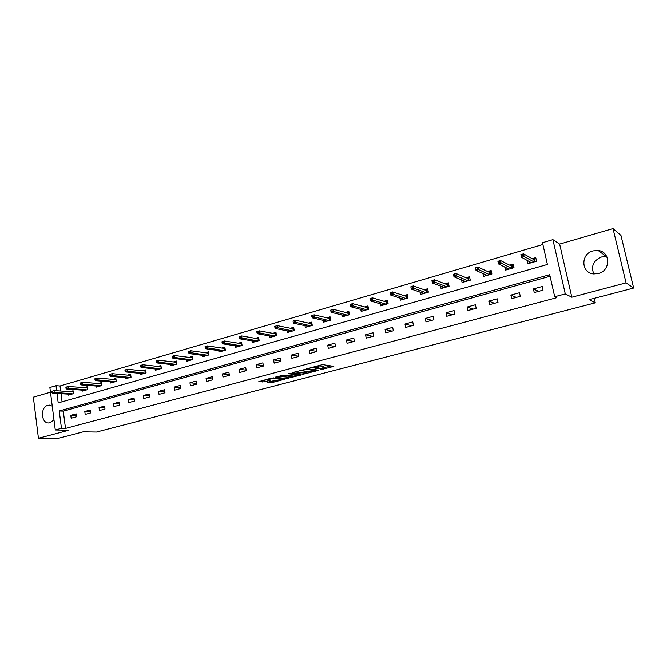 <?xml version="1.0" encoding="UTF-8"?>
<svg xmlns="http://www.w3.org/2000/svg" width="667" height="667" viewBox="0 0 667 667"><rect width="100%" height="100%" fill="white"/><g stroke="black" fill="none" stroke-linecap="round" stroke-linejoin="round"><path stroke-width="1" d="M320.235 369.835L333.833 366.366L323.128 364.682L321.394 364.899L309.004 368.226L317.35 367.092L318.643 367.609L314.724 369.084L323.778 367.992L324.154 368.376L320.235 369.835M52.226 406.028L47.866 405.303C40.062 407.053 40.979 423.653 48.866 422.953L50.067 422.77L53.977 419.735M593.788 273.954C590.795 266.183 593.372 260.522 601.526 256.978L606.82 256.678M598.357 273.562C610.847 270.794 610.655 251.592 598.166 250.517L593.021 250.892C580.473 253.844 580.974 273.111 593.655 273.937L598.357 273.562M267.459 382.166L271.878 382.625L284.867 379.156L271.744 377.989L258.754 381.657L264.382 381.849L270.285 380.223L267.8 379.573L273.912 378.389L281.724 379.531L267.459 382.166M550.075 276.271L63.273 411.13L65.508 428.431L61.472 428.347L55.278 429.998L49.875 387.477L55.995 385.676L56.645 390.745M633.65 288.052L626.055 282.883L613.006 228.581L620.944 235.426L633.65 288.052L589.228 299.658L595.281 302.851L96.465 432.058L83.167 431.849L58.004 438.419L38.436 438.286L68.884 430.24L55.278 429.998M613.006 228.581L559.646 244.097L571.819 297.224L626.055 282.883M571.819 297.224L565.283 293.922L554.702 296.748L549.716 274.704L59.238 410.972L61.472 428.347M65.508 428.431L556.712 297.707L554.702 296.748M303.235 374.204L318.392 370.393L307.462 368.818L292.079 372.711L303.235 374.204L303.018 372.961L308.154 371.853M300.875 375.054L286.577 378.556L275.188 377.163L282.95 375.279L289.22 375.604L293.455 374.42L288.586 373.72L290.12 373.312L300.8 374.629M50.475 392.196L33.35 397.182L38.436 438.286M595.281 302.851L594.23 298.349M542.229 286.527L533.425 288.936L534.234 292.555L543.046 290.162L542.229 286.527M519.493 292.738L510.872 295.097L511.656 298.674L520.277 296.34L519.493 292.738M497.232 298.824L488.803 301.125L489.553 304.677L497.999 302.384L497.232 298.824M475.446 304.777L467.192 307.028L467.926 310.547L476.188 308.304L475.446 304.777M454.11 310.605L446.023 312.815L446.74 316.3L454.836 314.099L454.11 310.605M433.216 316.308L425.296 318.476L425.988 321.928L433.917 319.776L433.216 316.308M412.748 321.903L404.986 324.029L405.653 327.447L413.423 325.338L412.748 321.903M392.688 327.38L385.084 329.465L385.734 332.85L393.347 330.782L392.688 327.38M373.036 332.758L365.583 334.792L366.208 338.152L373.678 336.126L373.036 332.758M353.768 338.019L346.456 340.02L347.073 343.347L354.385 341.362L353.768 338.019M334.876 343.18L327.714 345.139L328.306 348.441L335.484 346.49L334.876 343.18M316.358 348.241L309.33 350.158L309.905 353.435L316.942 351.526L316.358 348.241M298.191 353.202L291.296 355.086L291.854 358.329L298.758 356.461L298.191 353.202M280.365 358.071L273.603 359.922L274.145 363.14L280.924 361.297L280.365 358.071M262.881 362.848L256.245 364.666L256.778 367.851L263.415 366.05L262.881 362.848M245.723 367.542L239.211 369.318L239.72 372.478L246.24 370.71L245.723 367.542M228.881 372.144L222.486 373.887L222.986 377.022L229.39 375.288L228.881 372.144M212.348 376.655L206.07 378.372L206.553 381.482L212.84 379.773L212.348 376.655M196.115 381.09L189.953 382.775L190.42 385.86L196.59 384.184L196.115 381.09M180.173 385.451L174.12 387.102L174.579 390.162L180.64 388.511L180.173 385.451M164.516 389.728L158.571 391.354L159.021 394.38L164.974 392.771L164.516 389.728M149.141 393.93L143.297 395.523L143.73 398.532L149.575 396.948L149.141 393.93M134.025 398.057L128.289 399.625L128.714 402.61L134.459 401.05L134.025 398.057M119.185 402.109L113.54 403.652L113.949 406.612L119.601 405.077L119.185 402.109M104.594 406.095L99.049 407.612L99.441 410.547L104.994 409.046L104.594 406.095M90.245 410.013L84.801 411.506L85.184 414.424L90.637 412.94L90.245 410.013M76.146 413.865L70.794 415.333L71.169 418.226L76.53 416.767L76.146 413.865M542.896 244.497L60.022 385.968L60.672 391.012M61.022 393.68L62.064 401.801M527.072 260.355L527.83 263.748L536.568 261.247L535.759 257.654L532.183 258.688M504.769 267.042L505.444 270.152L513.999 267.7L513.215 264.149L509.663 265.166M482.925 273.545L483.533 276.413L491.904 274.02L491.145 270.494L487.619 271.511M461.522 279.882L462.073 282.55L470.277 280.207L469.543 276.713L466.033 277.722M440.553 286.068L441.062 288.553L449.091 286.26L448.382 282.8L444.897 283.8M420.01 292.104L420.477 294.439L428.347 292.196L427.655 288.761L424.195 289.761M399.875 298.007L400.308 300.208L408.021 298.007L407.345 294.606L403.919 295.598M380.148 303.777L380.549 305.861L388.102 303.702L387.444 300.333L384.042 301.309M360.797 309.421L361.172 311.397L368.576 309.28L367.942 305.945L364.566 306.92M341.829 314.949L342.179 316.825L349.441 314.749L348.824 311.447L345.464 312.414M323.228 320.36L323.553 322.153L330.674 320.118L330.082 316.842L326.747 317.8M304.986 325.663L305.286 327.38L312.273 325.379L311.689 322.128L308.379 323.086M287.085 330.857L287.369 332.5L294.222 330.54L293.655 327.322L290.37 328.264M269.526 335.943L269.793 337.527L276.513 335.601L275.963 332.408L272.703 333.35M252.293 340.937L252.543 342.454L259.138 340.57L258.604 337.402L255.361 338.336M235.376 345.831L235.609 347.299L242.088 345.448L241.571 342.304L238.344 343.23M218.768 350.634L218.993 352.051L225.346 350.233L224.846 347.115L221.644 348.041M202.46 355.353L202.676 356.72L208.913 354.936L208.429 351.842L205.244 352.76M186.443 359.972L186.652 361.297L192.78 359.546L192.304 356.478L189.145 357.387M170.719 364.515L170.91 365.799L176.93 364.074L176.472 361.039L173.337 361.939M155.269 368.976L155.453 370.218L161.364 368.526L160.922 365.516L157.804 366.408M140.095 373.353L140.27 374.562L146.073 372.895L145.639 369.91L142.546 370.802M125.179 377.655L125.346 378.823L131.049 377.197L130.632 374.229L127.555 375.112M110.522 381.874L110.68 383.016L116.291 381.416L115.875 378.472L112.823 379.348M96.115 386.026L96.265 387.143L101.776 385.568L101.376 382.641L98.341 383.517M81.949 390.112L82.091 391.195L87.519 389.645L87.127 386.743L84.109 387.61M68.026 394.122L68.159 395.172L73.495 393.655L73.112 390.779L70.118 391.637M60.022 385.968L55.995 385.676M56.987 393.43L58.204 402.893L547.407 264.482L542.488 242.705L552.901 239.645L565.283 293.922M559.646 244.097L552.901 239.645M63.273 411.13L59.238 410.972M533.425 288.936L538.594 291.371M510.872 295.097L516.341 297.407M488.803 301.125L494.547 303.318M467.192 307.028L473.203 309.113M446.023 312.815L452.293 314.791M425.296 318.476L431.807 320.343M404.986 324.029L411.739 325.796M385.084 329.465L392.063 331.132M365.583 334.792L372.77 336.368M346.456 340.02L353.852 341.504M327.714 345.139L335.301 346.54M309.33 350.158L316.925 351.451M291.296 355.086L298.716 356.245M273.603 359.922L280.857 360.955M256.245 364.666L263.34 365.591M239.211 369.318L246.148 370.152M222.486 373.887L229.281 374.629M206.07 378.372L212.723 379.039M189.953 382.775L196.465 383.367M174.12 387.102L180.507 387.627M158.571 391.354L164.832 391.821M143.297 395.523L149.433 395.94M128.289 399.625L134.309 399.983M113.54 403.652L119.443 403.969M99.049 407.612L104.836 407.887M84.801 411.506L90.479 411.739M70.794 415.333L76.371 415.533M324.095 368.076L323.545 366.733L323.778 367.992M318.534 366.967L323.545 366.733M318.593 367.3L318.026 365.941L318.259 367.217M324.029 367.692L331.065 365.849M294.772 371.919L303.018 372.961M315.733 370.852L306.578 369.318L301.767 370.677L308.738 371.928L315.733 370.852M291.304 376.263L288.044 377.122L288.252 378.356M277.947 376.355L288.044 377.122M292.188 376.371L298.307 375.179L293.705 374.762L289.486 375.946L292.188 376.371M261.431 380.707L267.734 379.673M269.701 381.582L274.754 380.599M529.54 263.257L529.148 261.489M533.358 259.346L535.976 258.596M534.35 261.881L533.842 259.621L534.384 259.054L534.976 261.706M521.319 256.186L522.811 255.753L522.486 254.277L520.994 254.711L521.444 257.27L520.86 254.619L523.537 253.844L524.129 256.495L521.444 257.27L531.407 262.723M522.811 255.753L534.025 261.973M522.486 254.277L523.537 253.844L533.842 259.621M507.212 269.643L506.87 268.076M510.905 265.8L513.423 265.074M498.316 262.865L499.775 262.448L499.458 260.98L497.999 261.406L498.474 263.932L497.907 261.306L500.533 260.539L501.1 263.165L498.474 263.932L508.979 269.126M511.906 268.301L511.414 266.058L511.964 265.499L512.539 268.117M499.775 262.448L511.564 268.401M499.458 260.98L500.533 260.539L511.414 266.058M485.351 275.896L485.059 274.504M488.928 272.111L491.346 271.419M489.937 274.579L489.461 272.361L490.012 271.803L490.57 274.404M475.804 269.401L477.23 268.993L476.922 267.542L475.496 267.959L476.005 270.443L475.454 267.842L478.022 267.1L478.572 269.701L476.005 270.443L487.06 275.404M477.23 268.993L489.57 274.687M476.922 267.542L478.022 267.1L489.461 272.361M463.949 282.016L463.69 280.774M467.409 278.297L469.735 277.63M468.426 280.732L467.967 278.531L468.509 277.981L469.051 280.549M453.477 274.37L453.777 275.805L455.177 275.396L454.877 273.962L453.485 274.245L455.995 273.512L456.536 276.088L454.019 276.813L465.583 281.549M455.177 275.396L468.034 280.84M454.877 273.962L455.995 273.512L467.967 278.531M454.019 276.813L453.777 275.805M442.988 288.002L442.755 286.893M446.331 284.35L448.566 283.708M447.365 286.752L446.915 284.576L447.457 284.025L447.982 286.577M431.933 280.64L432.216 282.066L433.592 281.666L433.3 280.248L431.983 280.507L434.442 279.79L434.959 282.341L432.499 283.058L444.539 287.56M433.592 281.666L446.948 286.877M433.3 280.248L434.442 279.79L446.915 284.576M432.499 283.058L432.216 282.066M422.444 293.88L422.244 292.871M425.688 290.278L427.83 289.661M426.722 292.655L426.288 290.495L426.838 289.953L427.347 292.48M410.839 286.785L411.114 288.194L412.456 287.802L412.173 286.393L410.839 286.785L413.332 285.935L413.84 288.461L411.431 289.161L423.937 293.455M412.456 287.802L426.288 292.78M412.173 286.393L413.332 285.935L426.288 290.495M411.431 289.161L411.114 288.194M402.326 299.633L402.143 298.724M405.453 296.09L407.52 295.498M406.503 298.441L406.078 296.298L406.628 295.756L407.12 298.257M390.178 292.805L390.453 294.197L391.762 293.813L391.487 292.421L390.178 292.805L392.663 291.954L393.155 294.455L390.795 295.147L403.743 299.225M391.762 293.813L406.053 298.566M391.487 292.421L392.663 291.954L406.078 296.298M390.795 295.147L390.453 294.197M382.6 305.269L382.441 304.444M385.634 301.784L387.619 301.217M386.685 304.102L386.276 301.976L386.827 301.442L387.31 303.927M369.943 298.691L370.21 300.075L371.494 299.7L371.227 298.316L369.943 298.691L372.428 297.849L372.903 300.333L370.585 301L383.95 304.886M371.494 299.7L386.218 304.235M371.227 298.316L372.428 297.849L386.276 301.976M370.585 301L370.21 300.075M363.265 310.797L363.123 310.047M366.2 307.37L368.109 306.82M367.267 309.655L366.867 307.554L367.417 307.02L367.884 309.48M350.125 304.46L350.383 305.828L351.642 305.461L351.384 304.094L350.125 304.46L352.593 303.627L353.06 306.086L350.792 306.737L364.557 310.43M351.642 305.461L366.775 309.796M351.384 304.094L352.593 303.627L366.867 307.554M350.792 306.737L350.383 305.828M344.314 316.216L344.189 315.533M347.148 312.84L348.983 312.314M348.224 315.099L347.832 313.015L348.382 312.49L348.833 314.924M330.707 310.113L330.957 311.472L332.191 311.114L331.941 309.755L330.707 310.113L333.167 309.28L333.608 311.722L331.391 312.364L345.539 315.866M332.191 311.114L347.715 315.249M331.941 309.755L333.167 309.28L347.832 313.015M331.391 312.364L330.957 311.472M325.729 321.536L325.613 320.902M328.472 318.209L330.232 317.7M329.548 320.443L329.173 318.367L329.723 317.851L330.165 320.268M311.672 315.658L311.914 317L313.123 316.65L312.881 315.308L311.672 315.658L314.124 314.824L314.557 317.242L312.381 317.876L326.897 321.202M313.123 316.65L329.023 320.594M312.881 315.308L314.124 314.824L329.173 318.367M312.381 317.876L311.914 317M307.495 326.747L307.395 326.171M310.147 323.47L311.848 322.978M311.239 325.679L310.872 323.628L311.414 323.103L311.848 325.504M293.021 321.085L293.255 322.419L294.439 322.078L294.205 320.744L293.021 321.085L295.456 320.26L295.881 322.661L293.747 323.278L308.604 326.43M294.439 322.078L310.697 325.829M294.205 320.744L295.456 320.26L310.872 323.628M293.747 323.278L293.255 322.419M289.611 331.858L289.52 331.332M292.179 328.631L293.805 328.164M293.272 330.815L292.913 328.781L293.463 328.264L293.88 330.64M274.729 326.413L274.954 327.73L276.121 327.397L275.896 326.08L274.729 326.413L277.155 325.596L277.564 327.964L275.479 328.573L290.662 331.557M276.121 327.397L292.721 330.974M275.896 326.08L277.155 325.596L292.913 328.781M275.479 328.573L274.954 327.73M272.061 336.877L271.978 336.393M274.546 333.692L276.113 333.25M275.646 335.851L275.304 333.833L275.846 333.325L276.255 335.676M256.795 331.641L257.012 332.941L258.154 332.616L257.937 331.307L256.795 331.641L259.213 330.824L259.613 333.175L257.562 333.767L273.061 336.593M258.154 332.616L275.079 336.018M257.937 331.307L259.213 330.824L275.304 333.833M257.562 333.767L257.012 332.941M254.844 341.804L254.769 341.354M257.245 338.669L258.746 338.236M258.346 340.795L258.012 338.803L258.563 338.286L258.954 340.629M239.203 336.76L239.42 338.052L240.537 337.727L240.32 336.435L239.203 336.76L241.612 335.943L241.996 338.277L239.987 338.861L255.794 341.529M240.537 337.727L257.77 340.962M240.32 336.435L241.612 335.943L258.012 338.803M239.987 338.861L239.42 338.052M240.27 343.547L241.704 343.13M241.371 345.648L241.045 343.672L241.596 343.163L241.971 345.481M221.953 341.779L222.153 343.071L223.253 342.746L223.045 341.462L221.953 341.779L224.345 340.97L224.721 343.288L222.745 343.855L238.836 346.373M223.253 342.746L240.779 345.823M223.045 341.462L224.345 340.97L241.045 343.672M222.745 343.855L222.153 343.071M223.595 348.332L224.979 347.932M224.712 350.417L224.395 348.449L224.937 347.949L225.304 350.242M205.019 346.715L205.219 347.991L206.295 347.674L206.095 346.398L205.019 346.715L207.404 345.906L207.762 348.199L205.828 348.758L222.194 351.134M206.295 347.674L224.104 350.592M206.095 346.398L207.404 345.906L224.395 348.449M205.828 348.758L205.219 347.991M207.229 353.035L208.554 352.651M188.402 351.551L188.594 352.818L189.653 352.51L189.461 351.242L188.402 351.551L190.779 350.75L191.129 353.026L189.228 353.577L205.861 355.803M189.653 352.51L207.729 355.269M208.346 355.094L208.037 353.143L208.554 352.668M189.461 351.242L190.779 350.75L208.037 353.143M189.228 353.577L188.594 352.818M191.162 357.645L192.43 357.287M172.094 356.295L172.286 357.554L173.32 357.254L173.128 355.995L172.094 356.295L174.462 355.503L174.804 357.754L172.936 358.296L189.812 360.397M173.32 357.254L191.654 359.872M192.279 359.688L191.979 357.754L192.438 357.337M173.128 355.995L174.462 355.503L191.979 357.754M172.936 358.296L172.286 357.554M175.379 362.181L176.588 361.831M156.086 360.964L156.27 362.206L157.287 361.906L157.104 360.664L156.086 360.964L158.438 360.163L158.771 362.406L156.945 362.931L174.054 364.899M157.287 361.906L175.863 364.382M176.497 364.199L176.605 361.923M157.104 360.664L158.438 360.163L176.213 362.281M156.945 362.931L156.27 362.206M159.872 366.633L161.039 366.3M140.37 365.533L140.545 366.767L141.546 366.475L141.371 365.249L140.37 365.533L142.713 364.749L143.038 366.967L141.237 367.484L158.579 369.326M141.546 366.475L160.347 368.818M160.997 368.634L161.055 366.425M141.371 365.249L142.713 364.749L160.714 366.725M141.237 367.484L140.545 366.767M144.639 371.01L145.756 370.694M124.937 370.027L125.104 371.252L126.088 370.969L125.913 369.743L124.937 370.027L127.264 369.243L127.58 371.444L125.813 371.961L143.372 373.67M126.088 370.969L145.114 373.178M145.773 372.986L145.781 370.844M125.913 369.743L127.264 369.243L145.498 371.102M125.813 371.961L125.104 371.252M129.673 375.313L130.74 375.004M109.772 374.445L109.938 375.654L110.905 375.379L110.739 374.162L109.772 374.445L112.098 373.662L112.398 375.846L110.664 376.346L128.431 377.947M110.905 375.379L130.14 377.455M130.807 377.264L130.765 375.188M110.739 374.162L112.098 373.662L130.54 375.388M110.664 376.346L109.938 375.654M114.966 379.54L115.983 379.248M94.881 378.781L95.047 379.982L95.99 379.706L95.831 378.506L94.881 378.781L97.19 378.006L97.49 380.165L95.781 380.665L113.74 382.141M95.99 379.706L115.424 381.666M116.1 381.466L116.016 379.456M95.831 378.506L97.19 378.006L115.841 379.615M95.781 380.665L95.047 379.982M100.509 383.692L101.484 383.408M80.248 383.041L80.407 384.234L81.341 383.967L81.182 382.766L80.248 383.041L82.55 382.266L82.841 384.417L81.166 384.901L99.308 386.268M81.341 383.967L100.959 385.801M101.651 385.601L101.517 383.65M81.182 382.766L82.55 382.266L101.392 383.758M81.166 384.901L80.407 384.234M86.301 387.769L87.227 387.502M65.875 387.227L66.025 388.411L66.942 388.144L66.792 386.96L65.875 387.227L68.167 386.46L68.443 388.586L66.8 389.061L85.118 390.328M66.942 388.144L86.743 389.862M87.435 389.661L87.26 387.769M66.792 386.96L68.167 386.46L87.194 387.835M66.8 389.061L66.025 388.411M72.328 391.787L73.212 391.529M51.743 391.337L51.893 392.513L52.793 392.254L52.643 391.079L51.743 391.337L54.027 390.579L54.294 392.688L52.676 393.155L71.169 394.314M52.793 392.254L72.761 393.863M73.47 393.655L73.253 391.821M52.643 391.079L54.027 390.579L73.228 391.846M52.676 393.155L51.893 392.513M322.67 366.608L322.895 367.867M317.167 366.016L317.35 367.092M333.091 366.15L333.183 366.617M317.684 370.202L317.767 370.644M304.702 372.761L304.919 374.004M315.975 369.968L316.091 370.594M306.503 368.868L306.578 369.318M286.368 377.33L286.577 378.556M293.213 373.695L293.313 374.295M297.849 374.27L297.949 374.862M295.298 373.954L295.406 374.554M293.53 373.737L293.705 374.762M281.249 378.656L281.341 379.223M273.812 377.822L273.912 378.389M264.174 380.615L264.382 381.849M262.481 380.824L262.69 382.058M271.677 381.407L271.878 382.625M270.01 381.616L270.218 382.833M49.183 405.111L49.867 405.144M598.166 250.517L606.528 256.637M316.05 369.977L316.158 370.61M301.667 370.102L301.767 370.677M293.33 373.712L293.438 374.329M298.157 374.304L298.266 374.937M281.582 378.689L281.682 379.298M267.709 379.056L267.8 379.573"/></g></svg>
